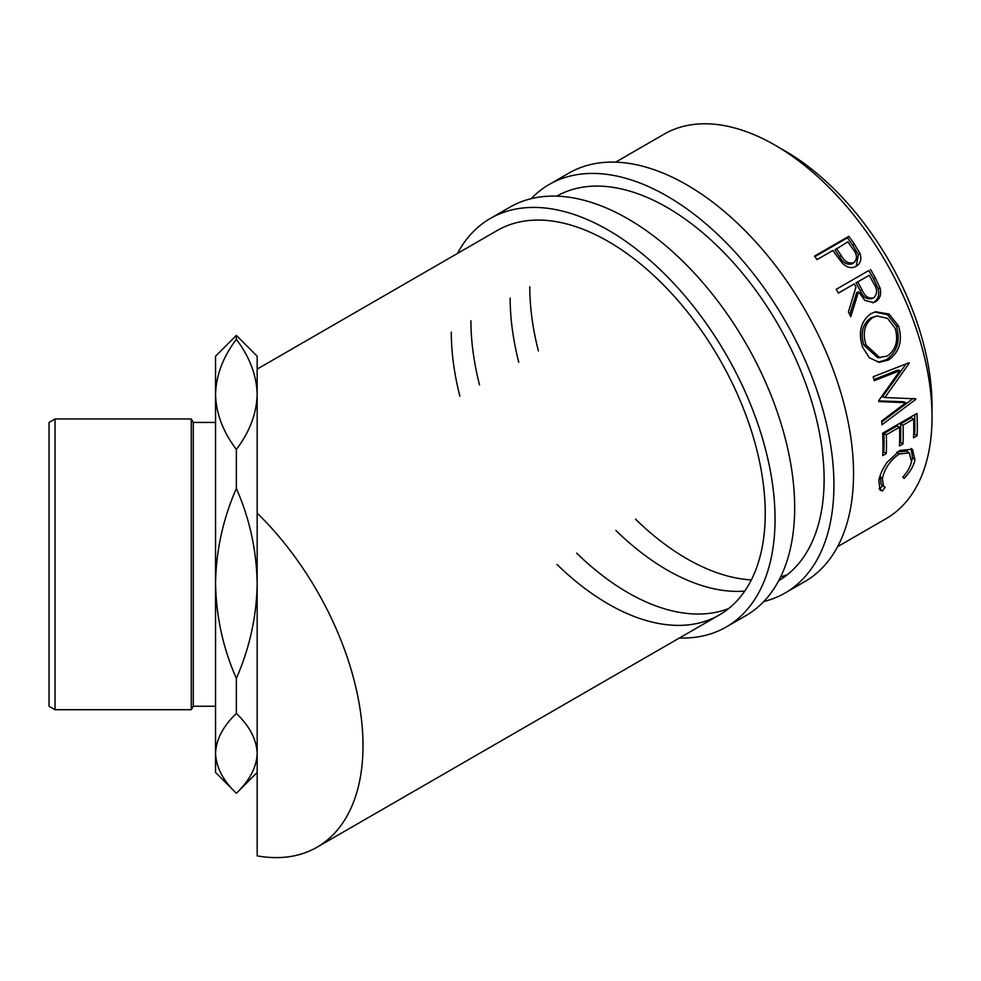 <?xml version="1.0" encoding="UTF-8"?>
<svg xmlns="http://www.w3.org/2000/svg" width="981" height="981" viewBox="0 0 981 981"><rect width="100%" height="100%" fill="white"/><g stroke="black" fill="none" stroke-linecap="round" stroke-linejoin="round"><path stroke-width="1.47" d="M531.224 198.653A235.869 136.175 60 0 1 549.201 184.477A235.869 136.175 60 0 1 730.968 247.666A235.869 136.175 60 0 1 833.924 485.043A235.869 136.175 60 0 1 785.07 593.015A235.869 136.175 60 0 1 763.807 601.5M549.201 184.477L568.821 173.147A235.869 136.175 60 0 1 750.588 236.335A235.869 136.175 60 0 1 853.544 473.713A235.869 136.175 60 0 1 804.69 581.684L785.07 593.015M787.51 574.584A222 128.168 60 0 1 780.655 576.877M751.336 579.906A222 128.168 60 0 1 635.504 519.157M538.385 350.928A222 128.168 60 0 1 529.789 286.783M556.754 196.139A222 128.168 60 0 1 727.608 256.384A222 128.168 60 0 1 824.114 479.378A222 128.168 60 0 1 778.742 580.642M744.726 591.114A222 128.168 60 0 1 615.884 530.488M518.765 362.259A222 128.168 60 0 1 510.157 298.114M457.416 253.49A235.869 136.175 60 0 1 490.341 218.456A235.869 136.175 60 0 1 672.095 281.657A235.869 136.175 60 0 1 775.051 519.023A235.869 136.175 60 0 1 726.21 627.006A235.869 136.175 60 0 1 679.416 637.993M490.341 218.456L509.961 207.138A235.869 136.175 60 0 1 691.715 270.327A235.869 136.175 60 0 1 794.671 507.692A235.869 136.175 60 0 1 745.83 615.676L726.21 627.006M728.638 608.563A222 128.168 60 0 1 576.644 553.137M479.525 384.92A222 128.168 60 0 1 470.917 320.775M257.169 369.101L497.269 230.474A222 128.168 60 0 1 668.343 289.947A222 128.168 60 0 1 765.241 513.357A222 128.168 60 0 1 719.269 614.989A222 128.168 60 0 1 557.024 564.467M459.893 396.25A222 128.168 60 0 1 451.297 332.105M55.059 709.704L49.05 706.246L49.05 422.431L55.059 418.961L55.059 709.704L191.27 709.704L191.27 418.961L193.269 422.431L193.269 706.246L215.55 706.246M780.042 148.156A208.119 120.16 60 0 1 784.861 150.841A208.119 120.16 60 0 1 931.95 411.26M904.077 478.495L902.778 477.146C907.548 471.873 910.454 466.686 911.484 461.585L909.326 452.854L899.246 453.982C890.159 460.42 884.543 468.624 882.385 478.569L883.538 486.417L885.169 487.312L882.36 491.027L880.031 489.997L878.866 480.629C879.847 474.914 882.581 468.808 887.094 462.309L899.773 450.475L912.428 449.212L914.966 459.746C913.679 465.963 910.049 472.217 904.077 478.495M916.965 413.393A222 128.168 60 0 1 917.051 435.797L913.532 437.833A222 128.168 60 0 0 913.618 419.083L903.06 425.178A222 128.168 60 0 1 902.974 443.927L899.442 445.963A222 128.168 60 0 0 899.528 427.213L886.321 434.841A222 128.168 60 0 1 886.235 453.59L882.716 455.613A222 128.168 60 0 0 882.63 433.222L916.965 413.393M878.657 400.689A222 128.168 60 0 1 878.817 401.56L905.88 402.7L881.637 420.996A222 128.168 60 0 1 882.005 424.761L915.776 399.377A222 128.168 60 0 0 915.714 398.826L884.899 397.538L909.179 363.289A222 128.168 60 0 0 909.044 362.725L873.188 376.741A222 128.168 60 0 1 874.243 380.714L900.043 370.61L878.657 400.689M898.596 326.048C902.802 340.983 899.418 352.302 888.455 360.027L879.209 362.332L869.35 357.771L862.63 347.237C857.958 332.522 860.717 321.327 870.907 313.662L875.641 311.75L889.08 314.043L898.596 326.048L896.45 326.183C900.57 340.885 897.149 352.093 886.186 359.794L878.032 362.173M870.552 269.493A222 128.168 60 0 1 875.334 277.942L880.018 287.924C881.588 294.19 880.129 298.776 875.641 301.682L873.666 302.565L864.886 300.419L858.547 291.762L850.748 316.765A222 128.168 60 0 0 848.406 311.946L855.972 287.028A222 128.168 60 0 0 854.23 283.938L838.387 293.098A222 128.168 60 0 0 836.217 289.321L868.823 270.511A218.53 126.169 60 0 1 873.544 278.837L878.142 288.659C879.663 294.852 878.179 299.389 873.691 302.283L872.649 302.81M848.823 236.298A222 128.168 60 0 1 854.304 243.987L859.932 253.417C861.858 259.242 860.619 263.533 856.217 266.268C851.545 268.757 846.91 267.715 842.311 263.141L834.856 253.282A222 128.168 60 0 0 832.857 250.474L817.014 259.622A222 128.168 60 0 0 814.488 256.127L848.823 236.298L847.437 237.843A218.53 126.169 60 0 1 852.832 245.409L858.363 254.692L856.205 266.28L857.087 265.716M615.614 162.159L664.063 134.189A222 128.168 60 0 1 775.051 145.176A222 128.168 60 0 1 920.08 340.799A222 128.168 60 0 1 886.051 518.691L837.602 546.662M236.36 339.34C249.677 356.974 256.617 375.318 257.169 394.411C256.605 413.553 249.665 431.898 236.36 449.47C223.018 431.799 216.078 413.442 215.55 394.411C216.127 375.22 223.067 356.863 236.36 339.34L236.36 335.404L257.169 356.213L257.169 513.124A222 128.168 60 0 1 317.022 847.216A222 128.168 60 0 1 257.169 855.861L257.169 513.124M257.169 772.452L236.36 793.273L215.55 772.452L215.55 753.359C216.078 739.588 223.006 726.283 236.36 713.457C249.615 726.087 256.544 739.38 257.169 753.359C256.666 767.117 249.726 780.422 236.36 793.273C223.128 780.68 216.188 767.375 215.55 753.359L215.55 583.425C216.078 550.648 223.006 518.986 236.36 488.464C249.615 518.508 256.544 550.169 257.169 583.425C256.666 616.166 249.726 647.828 236.36 678.398C223.128 648.453 216.188 616.791 215.55 583.425L215.55 356.213L236.36 335.404M236.36 713.457L236.36 678.398M236.36 488.464L236.36 449.47M257.169 392.388L257.169 394.411M909.326 452.854L906.959 451.113L897.59 451.849M899.246 453.982L896.806 452.278M880.251 475.405L881.122 484.258L883.538 486.417M882.385 478.569L879.982 476.619M882.814 485.166L880.006 488.845L879.037 488.624M882.36 491.027L880.006 488.845M911.141 448.476L912.563 457.784L911.472 461.659M914.966 459.746L912.563 457.784M917.051 435.797L914.611 434.215L913.667 434.755M913.618 419.083L911.177 417.796L900.607 423.89A218.53 126.169 60 0 1 900.521 442.345L899.577 442.897M903.06 425.178L900.607 423.89M902.974 443.927L900.521 442.345M899.528 427.213L897.088 425.926L883.881 433.553A218.53 126.169 60 0 1 883.795 452.008L882.851 452.548M886.321 434.841L883.881 433.553M886.235 453.59L883.795 452.008M914.648 414.73A218.53 126.169 60 0 1 914.611 434.215M873.924 379.524L897.713 370.144L900.043 370.61M878.706 400.91L903.452 401.732L905.88 402.7M913.348 398.372L915.776 399.377M912.87 398.727L881.747 422.038M906.15 363.853L882.508 396.815L884.899 397.538M908.124 363.08L909.179 363.289M888.455 360.027L886.186 359.794M874.696 312.007L887.511 314.705L896.45 326.183M876.806 315.98L870.65 318.016C862.409 324.294 860.178 333.344 863.942 345.177L877.737 357.746L887.265 356.054C895.972 349.665 898.608 340.407 895.15 328.279L887.572 318.359L876.806 315.98L872.685 317.586C864.445 323.889 862.25 333.05 866.1 345.054L880.067 357.893M870.65 318.016L872.685 317.586M863.942 345.177L866.1 345.054M880.018 287.924L878.142 288.659M875.641 301.682L873.691 302.283M858.547 291.762L856.72 292.596L849.718 314.619M854.23 283.938L838.363 293.061M836.229 289.334L868.823 270.511M870.87 298.886L873.74 297.783C868.614 299.07 864.702 296.372 862.005 289.714L857.75 281.915L869.203 275.305L855.996 282.871L860.178 290.56C862.826 297.12 866.713 299.745 871.827 298.445M857.75 281.915L855.996 282.871M869.203 275.305A222 128.168 60 0 1 873.605 283.276C877.505 289.101 877.554 293.944 873.74 297.783M859.932 253.417L858.363 254.692M814.868 256.654L847.437 237.843M836.388 248.438L841.134 255.403C844.445 261.584 848.688 263.987 853.887 262.589C857.602 258.91 857.271 254.398 852.869 249.064A222 128.168 60 0 0 847.829 241.829L834.966 249.922L839.638 256.777C842.887 262.871 847.093 265.213 852.281 263.803L854.537 262.148L852.281 263.803M841.134 255.403L839.638 256.777M875.334 277.942L873.544 278.837M862.005 289.714L860.178 290.56M854.304 243.987L852.832 245.409M193.269 422.431L215.55 422.431M55.059 418.961L191.27 418.961M317.022 847.216L719.269 614.989M193.269 706.246L191.27 709.704"/></g></svg>
